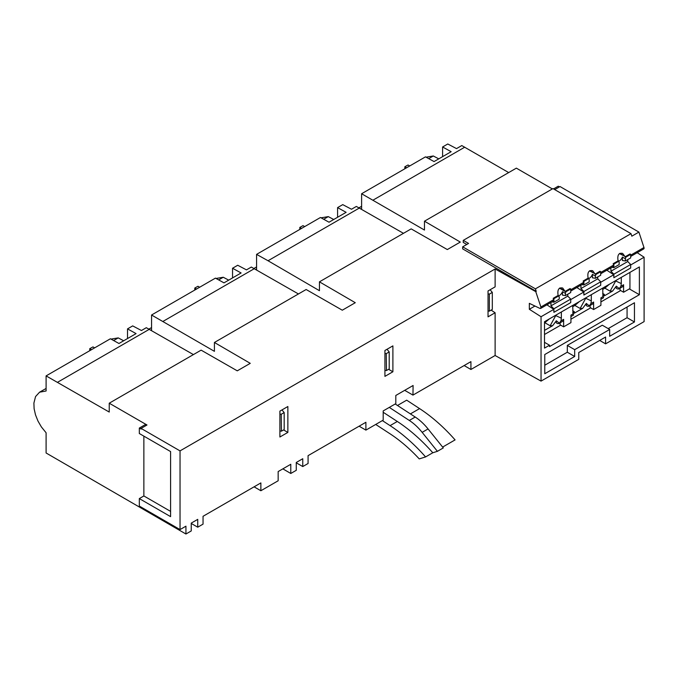 <?xml version="1.0" encoding="UTF-8"?>
<svg xmlns="http://www.w3.org/2000/svg" width="678" height="678" viewBox="0 0 678 678"><rect width="100%" height="100%" fill="white"/><g stroke="black" fill="none" stroke-linecap="round" stroke-linejoin="round"><path stroke-width="1.02" d="M599.691 340.441L605.59 343.848L644.1 321.609L644.1 257.225L630.676 264.979M464.142 365.561L470.922 369.476L495.118 355.509L541.044 381.112L578.766 359.332L578.766 352.518L605.59 337.034L605.59 343.848M630.676 256.454L643.727 248.919A1.67 0.966 60 0 0 643.964 247.521L638.913 232.088L631.828 236.181L631.006 233.656L535.417 288.845L536.247 291.362L535.764 291.642L495.118 268.98L180.034 450.887L141.092 428.403L146.99 424.996L109.234 403.198L109.234 412.055L46.096 375.892L46.096 391.003L39.57 392.189L46.096 388.452M466.795 244.453L463.252 242.41L463.252 240.368L552.943 188.586L631.006 233.656M360.552 208.756L361.611 208.841L361.611 193.739L424.47 230.054L424.47 221.198L460.303 242.071L447.319 249.563L411.173 228.876L319.44 281.836L355.28 302.702L342.297 310.202L306.142 289.506L214.418 342.475L250.25 363.34L237.266 370.832L201.12 350.145L109.234 403.198M508.686 172.576L461.777 145.567L456.514 148.609L447.777 143.99L442.598 146.973L451.158 151.703L434.047 161.576L425.487 156.855L361.611 193.739M464.727 147.194L373.061 200.12M552.35 188.925L516.356 168.144L424.47 221.198M536.247 291.362L462.667 248.885L462.667 246.834L468.566 243.427L463.252 240.368M638.913 232.088L560.02 186.543L554.706 189.611M141.092 428.403L141.092 429.089L139.321 428.064L139.321 433.513L170.593 451.573L170.593 516.636L139.321 498.584L139.321 506.076L180.034 529.586L185.933 526.179L185.933 534.01L191.247 530.942L191.247 523.111L197.739 519.365L197.739 527.196L203.044 524.128L203.044 516.297L260.869 482.914L260.869 490.745L278.158 480.77L278.158 471.566L290.786 464.277L290.786 473.473L282.853 468.854M428.716 158.635L433.31 155.982L426.106 157.194M433.31 155.982L438.759 158.855M442.598 146.973L442.598 156.635M409.707 165.966L408.029 165L404.834 166.78L406.571 167.78M404.834 168.78L404.834 166.78M298.439 293.955L251.326 267.064L246.461 269.878L237.724 265.259L232.546 268.251L241.105 272.971L223.994 282.853L215.434 278.124L151.558 315.007L214.418 351.331L214.418 342.475M232.546 268.251L232.546 277.912M403.469 233.325L356.357 206.434L351.492 209.239L342.746 204.629L337.576 207.612L337.576 217.274M491.118 310.117L495.118 312.753L488.033 316.846L488.033 290.955L495.118 286.862L495.118 268.98M489.363 311.134L489.363 294.099L492.313 292.396L492.313 309.431L489.363 311.134L488.033 310.965M488.033 293.888L489.363 294.099M492.313 292.396L490.101 289.76M389.206 351.933L389.206 368.959L386.468 370.544L386.257 353.636L389.206 351.933L386.994 349.289M359.111 426.191L365.9 430.115L365.9 422.275L308.075 455.658L308.075 463.498L302.761 466.557L296.269 462.811M228.706 280.133L223.257 277.251L216.053 278.463M254.292 268.691L163.008 321.389M150.499 330.033L151.558 330.118L151.558 315.007M392.893 371.773L384.926 376.375L384.926 350.484L392.893 345.882L392.893 371.773L388.613 369.307M223.257 277.251L218.663 279.904M290.786 473.473L296.269 470.312L296.269 462.472L302.761 458.726L302.761 466.557M384.926 353.416L386.257 353.636M384.926 370.349L386.468 370.544M194.781 290.048L194.781 288.048L196.518 289.048M287.862 432.411L287.862 406.52L279.895 411.122L279.895 437.005L287.862 432.411L283.59 429.937M404.698 390.333L412.953 395.105L413.097 385.485L395.808 395.469L395.808 403.639L383.189 410.927L383.189 420.131L365.9 430.115M412.953 395.105L470.922 361.637L470.922 369.476M495.118 355.509L495.118 312.753M180.034 529.586L180.034 450.887M254.089 486.829L260.869 490.745M193.416 354.594L146.304 327.703L141.439 330.517L132.693 325.898L127.523 328.881L127.523 338.551M194.781 288.048L197.976 286.269L199.654 287.243M279.895 414.055L281.226 414.266L281.446 431.174L279.895 430.979M281.446 431.174L284.175 429.598L284.175 412.563L281.972 409.927M284.175 412.563L281.226 414.266M111.023 339.102L118.226 337.89L123.676 340.771M118.226 337.89L113.633 340.542M127.523 328.881L136.075 333.61L118.964 343.492L110.412 338.763L46.096 375.892M149.27 329.33L57.605 382.248M191.247 523.45L197.739 527.196M139.321 428.064L145.228 424.657L146.406 425.343M185.933 534.01L46.096 452.989L46.096 432.767L41.375 426.92L37.968 421.038L35.502 414.851L34.112 408.732L33.9 403.063L35.553 396.571L39.57 392.189M139.321 498.584L143.863 495.957L143.863 436.14M170.593 511.39L143.863 495.957M94.632 347.873L92.954 346.907L89.759 348.687L91.488 349.687M89.759 350.687L89.759 348.687M553.528 188.925L558.248 186.204L559.426 186.882M609.675 329.466L609.675 336.28L634.455 321.974L634.455 302.761L544.765 354.535L544.765 373.748L574.681 356.475L574.681 349.662L609.675 329.466L602.293 325.203L567.308 345.407L574.681 349.662M541.044 381.112L541.044 316.728L553.799 309.363L546.9 304.829M639.379 266.937L544.502 321.711L544.502 348.111L549.519 345.221L549.519 346.585L639.379 294.701L639.379 266.937M574.681 356.475L567.308 352.221L567.308 345.407M544.765 365.23L567.308 352.221M608.2 328.61L627.074 317.711L627.074 307.015M634.455 321.974L627.074 317.711M544.502 323.016L549.366 318.906M544.976 321.44L544.917 322.77L550.163 325.771L556.036 315.05M555.392 315.423L561.35 318.185L560.952 320.906L559.316 323.194A4.17 2.407 60 0 1 559.011 323.44A4.17 2.407 60 0 1 556.926 323.228L556.333 322.889L556.333 320.762L552.663 325.686L544.502 330.398M552.663 325.686L550.163 325.771M560.096 322.804L560.096 324.804L563.638 326.847L570.935 322.635L570.935 315.143L573.071 313.906L573.596 314.956A4.17 2.407 60 0 1 573.283 315.194L570.935 316.55M573.071 313.906L572.673 305.447M572.673 310.753L574.419 311.77L572.724 312.456M574.419 311.77L574.274 313.211L572.91 313.448M561.35 318.185L561.35 311.99M563.638 326.847L563.638 319.355A4.17 2.407 60 0 1 562.774 321.262L559.011 323.44M585.368 298.117L591.318 300.879L591.318 294.684M591.318 300.879L590.928 303.6L593.614 302.049L593.614 309.541L600.911 305.329L600.911 297.837L603.047 296.6L602.649 288.142M615.344 280.819L621.294 283.574L621.294 277.378M621.294 283.574L620.904 286.294L623.591 284.743L623.591 292.235L629.938 288.565L629.938 272.387M534.95 306.032L529.332 309.27L529.332 303.346L539.9 308.397L540.663 308.422L540.9 307.015L535.764 291.642M529.332 309.27L541.044 316.728M540.663 308.422L553.426 301.057A1.67 0.966 -120 0 0 553.663 299.651L553.214 298.303L553.909 298.701L558.833 295.862A5.009 2.89 120 0 0 559.223 296.93L559.223 299.168L553.909 302.227L551.934 301.922M567.774 294.227L567.774 296.15L570.723 299.091L570.723 302.617L553.909 312.329L553.799 309.363M553.909 312.329L553.909 308.795L550.96 305.854L567.774 296.15M550.96 302.481L550.96 305.854M553.909 302.227L553.909 298.701M630.676 254.386L629.981 253.979L625.065 256.818L625.76 257.225L630.676 254.386L630.676 257.911L625.362 260.979L625.362 258.742A5.009 2.89 120 0 0 625.76 257.225M627.726 259.615L627.726 261.539L630.676 264.479L630.676 268.005L613.861 277.717L613.861 274.192L610.912 271.242L627.726 261.539M625.362 258.742L622.412 257.047A5.009 2.89 -60 0 1 618.726 261.225M611.878 267.31L613.861 267.624L619.167 264.556L619.167 262.327A5.009 2.89 -60 0 1 618.777 261.25L617.972 260.166C617.311 254.92 618.861 252.665 622.641 253.403L624.76 256.242L619.785 253.377M624.76 256.242L619.463 253.589M600.7 273.759L613.37 266.446A1.67 0.966 -120 0 0 613.607 265.047L613.166 263.691L613.861 264.089L618.777 261.25M613.861 277.717L613.743 274.751L606.844 270.217M610.912 267.869L610.912 271.242M613.861 267.624L613.861 264.089M600.7 271.692L600.005 271.285L595.089 274.124L595.784 274.531L600.7 271.692L600.7 275.217L595.394 278.285L595.394 276.048A5.009 2.89 120 0 0 595.784 274.531M597.75 276.921L597.75 278.844L600.7 281.785L600.7 285.311L583.885 295.023L583.885 291.489L580.936 288.548L597.75 278.844M595.394 276.048L592.445 274.344A5.009 2.89 -60 0 1 588.75 278.531M581.902 284.616L583.885 284.93L589.199 281.862L589.199 279.624A5.009 2.89 -60 0 1 588.801 278.556L587.995 277.471C587.334 272.225 588.894 269.971 592.674 270.708L594.784 273.548L589.809 270.683M594.784 273.548L589.487 270.895M595.394 278.285L592.445 277.819L592.445 274.344M570.723 291.065L583.402 283.751A1.67 0.966 -120 0 0 583.631 282.353L583.19 280.997L583.885 281.395L588.801 278.556M583.885 295.023L583.766 292.057L576.868 287.523M580.936 285.175L580.936 288.548M583.885 284.93L583.885 281.395M570.723 288.989L570.029 288.591L565.113 291.43L565.808 291.828L570.723 288.989L570.723 292.523L565.418 295.591L565.418 293.354A5.009 2.89 120 0 0 565.808 291.828M565.418 293.354L562.469 291.65A5.009 2.89 -60 0 1 558.782 295.837M553.214 298.303L558.13 295.464L558.833 295.862M558.13 295.464L558.028 294.777C557.358 289.531 558.918 287.277 562.698 288.014L565.113 291.43L559.511 288.192M565.418 295.591L562.469 295.125L562.469 291.65M553.909 308.795L570.723 299.091M564.808 290.854L559.833 287.981M583.885 291.489L600.7 281.785M583.19 280.997L588.106 278.158M600.7 282.285L613.743 274.751M613.861 274.192L630.676 264.479M625.362 260.979L622.412 260.513L622.412 257.047M613.166 263.691L618.082 260.852M570.723 299.591L583.766 292.057M637.201 252.691L644.1 257.225M549.519 345.221L544.502 342.322M544.502 334.491L560.689 325.143M570.935 319.228L590.665 307.837M600.911 301.922L620.641 290.531M603.047 296.6L603.573 297.65A4.17 2.407 60 0 1 603.259 297.888L600.911 299.244M602.649 293.447L604.395 294.464L602.691 295.15M604.395 294.464L604.251 295.905L602.886 296.142M639.379 294.701L629.345 288.913M593.614 309.541L590.072 307.498L590.072 305.498M623.591 292.235L620.048 290.192L620.048 288.192M620.904 286.294L619.26 288.582A4.17 2.407 60 0 1 618.955 288.828A4.17 2.407 60 0 1 616.87 288.616L616.277 288.277L616.277 286.15L612.615 291.074L604.251 295.905M623.591 284.743A4.17 2.407 60 0 1 622.726 286.65L618.955 288.828M619.26 288.582L616.277 286.15M612.615 291.074L610.115 291.159L604.869 288.158L609.31 284.294M615.988 280.446L610.115 291.159M602.649 289.438L604.869 288.158L604.929 286.828M589.292 305.888L586.309 303.456L586.309 305.583L586.894 305.922A4.17 2.407 60 0 0 588.979 306.134A4.17 2.407 60 0 0 589.292 305.888L590.928 303.6M593.614 302.049A4.17 2.407 60 0 1 592.75 303.956L588.979 306.134M586.309 303.456L582.639 308.38L574.274 313.211M582.639 308.38L580.139 308.465L574.893 305.464L579.334 301.6M586.012 297.752L580.139 308.465M572.673 306.744L574.893 305.464L574.952 304.134M559.316 323.194L556.333 320.762M535.417 288.845L462.667 246.834M321.075 217.824L328.279 216.621L333.729 219.494M359.323 208.053L268.039 260.75L319.44 290.692L319.44 281.836M389.308 407.402L409.309 420.445A41.722 24.086 60 0 1 422.157 432.352L428.055 428.945A41.722 24.086 -120 0 0 415.216 417.038L395.206 403.995M382.367 420.597L390.087 425.631A135.176 78.046 60 0 1 425.581 456.93L432.793 452.76A135.176 78.046 -120 0 0 397.3 421.47L383.189 412.266M432.793 452.76L437.412 451.328L422.157 432.352M428.055 428.945L443.31 447.921L437.412 451.328M328.279 216.621L323.686 219.274M255.53 269.395L256.581 269.48L256.581 254.369L320.465 217.494L329.016 222.214L346.127 212.333L337.576 207.612M304.685 226.605L303.007 225.638L299.812 227.418L301.541 228.418M299.812 229.418L299.812 227.418M256.581 254.369L268.039 260.75M397.486 405.478L406.673 400.173L419.589 408.605A135.176 78.046 60 0 1 455.082 439.895L442.632 447.082M375.705 424.445L390.079 433.818A125.167 72.266 60 0 1 419.241 458.896L425.581 456.93M560.952 320.906L563.638 319.355M643.964 247.521L630.676 255.191M540.9 307.015L553.663 299.651M600.7 272.497L613.607 265.047M570.723 289.803L583.631 282.353M410.41 413.902L419.589 408.605M409.309 420.445L415.216 417.038M390.087 425.631L397.3 421.47M358.916 207.832L361.611 206.29M148.863 329.11L151.558 327.567M253.894 268.471L256.581 266.929"/></g></svg>
